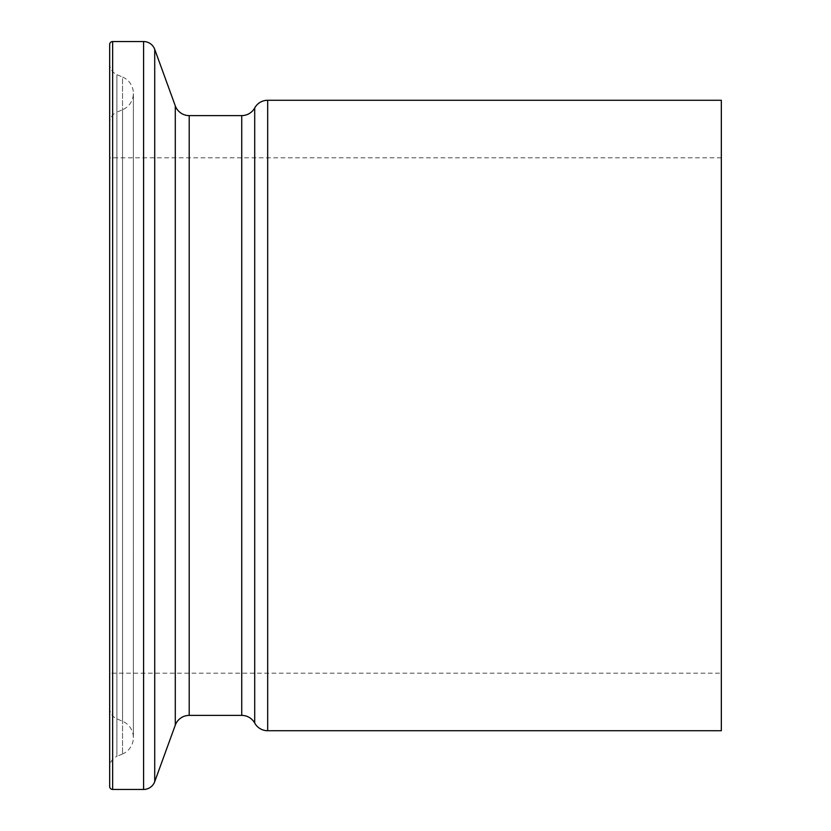 <?xml version="1.0" encoding="UTF-8"?>
<svg xmlns="http://www.w3.org/2000/svg" width="831" height="831" viewBox="0 0 831 831"><rect width="100%" height="100%" fill="white"/><g stroke="black" fill="none" stroke-linecap="round" stroke-linejoin="round"><path stroke-width="0.62" stroke-dasharray="4.16 3.12" d="M122.541 753.977L116.891 756.376L116.891 74.624L116.891 756.376A11.852 11.852 0 0 0 109.671 767.283L109.671 63.717A11.852 11.852 0 0 0 116.891 74.624L122.541 77.023L122.541 753.977L122.541 77.023A17.773 17.773 0 0 1 122.541 109.744L122.541 721.256A17.773 17.773 0 0 1 122.541 753.977M721.329 673.193L721.329 157.807L721.329 673.193L109.671 673.193L109.671 157.807L109.671 673.193M721.329 157.807L109.671 157.807M109.671 707.95A11.852 11.852 0 0 0 116.891 718.857L122.541 721.256L122.541 109.744L116.891 112.143L116.891 718.857L116.891 112.143A11.852 11.852 0 0 0 109.671 123.05L109.671 707.95L109.671 123.05M721.329 100.271L721.329 730.729M109.671 44.51L109.671 786.49M109.671 63.717L109.671 767.283M189.208 715.398L189.208 115.602M175.289 105.859L175.289 725.141M254.712 107.937L254.712 723.063M241.738 115.602L241.738 715.398M267.686 100.271L267.686 730.729M154.722 49.341L154.722 781.659M143.586 41.55L143.586 789.45M112.642 41.55L112.642 789.45M133.376 737.616L133.376 93.384L133.376 737.616"/><path stroke-width="1.25" d="M175.289 725.141L175.289 105.859L154.722 49.341A11.852 11.852 0 0 0 143.586 41.55L112.642 41.55A2.96 2.96 0 0 0 109.671 44.51L109.671 786.49A2.96 2.96 0 0 0 112.642 789.45L143.586 789.45A11.852 11.852 0 0 0 154.722 781.659L175.289 725.141A14.813 14.813 0 0 1 189.208 715.398L241.738 715.398A14.813 14.813 0 0 1 254.712 723.063L254.712 107.937A14.813 14.813 0 0 1 241.738 115.602L189.208 115.602L189.208 715.398M175.289 105.859A14.813 14.813 0 0 0 189.208 115.602M254.712 723.063A14.813 14.813 0 0 0 267.686 730.729L721.329 730.729L721.329 100.271L267.686 100.271A14.813 14.813 0 0 0 254.712 107.937M112.642 789.45L112.642 41.55M143.586 789.45L143.586 41.55M154.722 781.659L154.722 49.341M241.738 715.398L241.738 115.602M267.686 730.729L267.686 100.271"/></g></svg>
